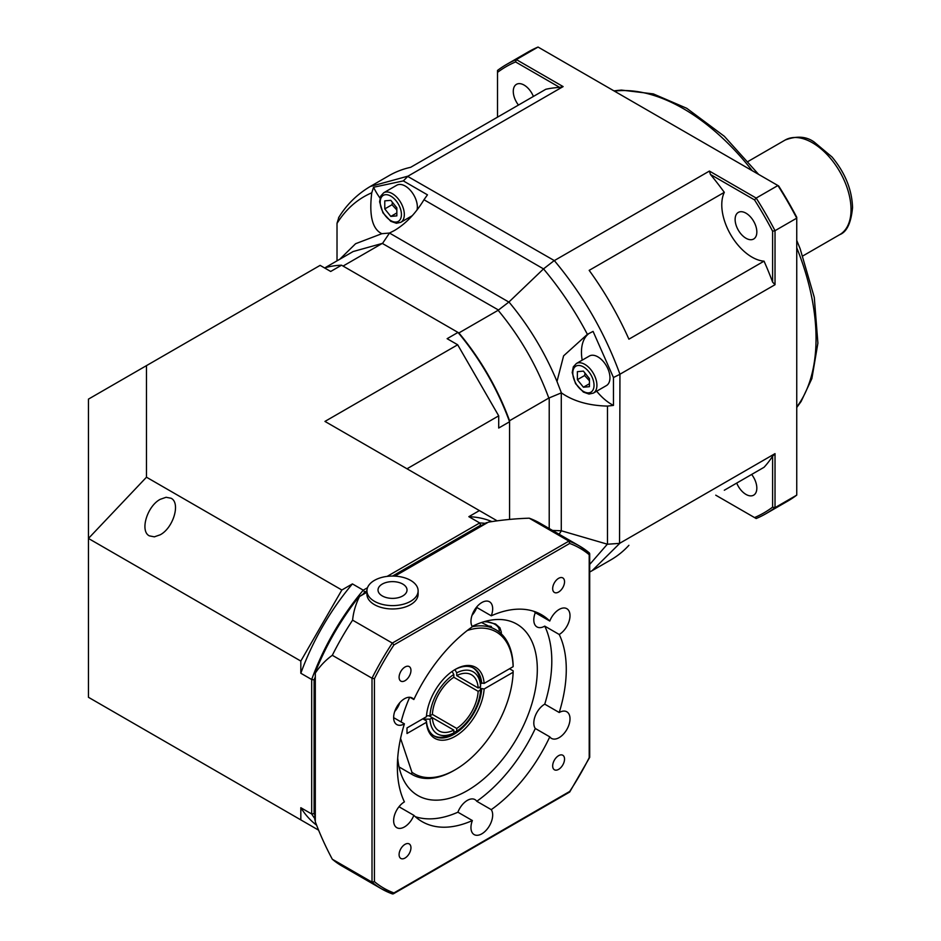 <?xml version="1.0" encoding="UTF-8"?>
<svg xmlns="http://www.w3.org/2000/svg" width="941" height="941" viewBox="0 0 941 941"><rect width="100%" height="100%" fill="white"/><g stroke="black" fill="none" stroke-linecap="round" stroke-linejoin="round"><path stroke-width="1.41" d="M589.442 378.623L589.442 386.669L583.408 387.21L577.374 379.705L577.374 371.66L583.408 371.119L589.442 378.623M576.327 363.544L589.36 356.027A17.067 9.857 60 0 1 602.511 360.603A17.067 9.857 60 0 1 609.956 377.764A17.067 9.857 60 0 1 606.416 385.587L593.383 393.103A17.067 9.857 -120 0 0 596.923 385.292A17.067 9.857 -120 0 0 589.478 368.119A17.067 9.857 -120 0 0 576.327 363.544L573.316 366.849L572.199 372.577L575.527 383.61L583.373 392.079L589.007 394.067L593.383 393.103M583.408 387.21L589.442 383.728M585.031 373.142L584.62 375.518L577.374 379.705M584.62 375.518L589.442 380.764M418.122 590.842L418.122 594.183A25.595 14.774 180 0 1 410.629 604.628A25.595 14.774 180 0 1 382.728 607.839A25.595 14.774 180 0 1 366.931 594.183L366.931 590.842A25.595 14.774 180 0 1 392.526 576.057A25.595 14.774 180 0 1 418.122 590.842A25.595 14.774 180 0 1 410.629 601.287A25.595 14.774 180 0 1 382.728 604.487A25.595 14.774 180 0 1 366.931 590.842L364.779 592.089L363.261 590.172A175.755 101.475 120 0 0 311.683 679.52L300.826 673.25L300.826 661.064L341.854 590.007L352.405 583.902L363.261 590.172L367.508 587.725M402.783 595.924A14.503 8.375 180 0 1 378.517 592.171A14.503 8.375 180 0 1 396.279 581.914A14.503 8.375 180 0 1 402.783 595.924M569.693 543.451A196.234 113.296 -60 0 1 589.207 554.708L589.207 757.658A196.234 113.296 -60 0 1 569.693 791.452L393.938 892.927A196.234 113.296 -60 0 1 374.424 881.658L374.424 678.72A196.234 113.296 -60 0 1 393.938 644.914L569.693 543.451L568.917 541.11L529.218 518.185A187.424 108.215 0 0 0 488.297 522.173L485.897 523.561M393.938 644.914L392.303 643.079A197.939 114.284 120 0 0 372.013 678.214L332.314 655.301A187.424 108.215 -120 0 0 315.306 673.086L314.8 673.521A177.473 102.463 -60 0 1 359.627 595.876L359.509 596.523A187.424 108.215 0 0 0 352.604 620.154L392.303 643.079L568.917 541.11A197.939 114.284 120 0 1 579.585 546.062L539.875 523.137A197.939 114.284 120 0 0 529.218 518.185M589.207 554.708L589.207 552.826A197.939 114.284 120 0 0 579.585 546.062L589.372 552.932L589.207 554.708M589.207 757.658L589.207 756.764L589.207 757.658M569.693 791.452L568.917 791.899L569.693 791.452M393.938 892.927L392.303 893.868L393.938 892.927M392.479 893.95L392.303 893.868A197.939 114.284 120 0 1 381.634 888.916L392.479 893.95M374.424 881.658L372.013 882.152A197.939 114.284 120 0 0 381.634 888.916L341.936 865.991A197.939 114.284 120 0 1 332.314 859.227L372.013 882.152L372.013 678.214L374.424 678.72M315.306 819.035L315.306 821.799A187.424 108.215 -120 0 0 332.314 859.227M352.604 620.154A197.939 114.284 120 0 0 332.314 655.301M404.407 723.864A15.362 8.869 -60 0 1 396.808 724.582A15.362 8.869 -60 0 1 395.091 710.443A15.362 8.869 -60 0 1 412.17 697.975A15.362 8.869 -60 0 1 413.852 699.516A119.448 68.964 -60 0 1 472.37 626.718A15.362 8.869 -60 0 1 481.816 602.546A15.362 8.869 -60 0 1 489.496 601.781A15.362 8.869 -60 0 1 491.261 615.814A119.448 68.964 -60 0 1 541.545 614.744A119.448 68.964 -60 0 1 549.779 621.036A15.362 8.869 -60 0 1 566.823 608.686A15.362 8.869 -60 0 1 568.552 610.286A15.362 8.869 -60 0 1 559.225 634.481A119.448 68.964 -60 0 1 559.225 712.502A15.362 8.869 -60 0 1 566.823 711.796A15.362 8.869 -60 0 1 568.552 725.934A15.362 8.869 -60 0 1 551.461 738.391A15.362 8.869 -60 0 1 549.779 736.85A119.448 68.964 -60 0 1 491.261 809.648A15.362 8.869 -60 0 1 481.816 833.832A15.362 8.869 -60 0 1 474.135 834.585A15.362 8.869 -60 0 1 472.37 820.552A119.448 68.964 -60 0 1 422.097 821.634A119.448 68.964 -60 0 1 413.852 815.329A15.362 8.869 -60 0 1 396.808 827.68A15.362 8.869 -60 0 1 395.091 826.08A15.362 8.869 -60 0 1 404.407 801.885A119.448 68.964 -60 0 1 404.407 723.864L393.632 717.642M405.03 667.004A8.387 4.846 -60 0 1 409.217 666.581A8.387 4.846 -60 0 1 409.217 676.273A8.387 4.846 -60 0 1 400.831 681.119A8.387 4.846 -60 0 1 399.549 674.391A8.387 4.846 -60 0 1 405.03 667.004M564.541 581.761A8.387 4.846 -60 0 1 560.871 590.207A8.387 4.846 -60 0 1 554.414 592.454A8.387 4.846 -60 0 1 554.414 582.761A8.387 4.846 -60 0 1 562.8 577.915A8.387 4.846 -60 0 1 564.541 581.761M558.601 769.373A8.387 4.846 -60 0 1 554.414 769.785A8.387 4.846 -60 0 1 554.414 760.093A8.387 4.846 -60 0 1 562.8 755.258A8.387 4.846 -60 0 1 564.082 761.975A8.387 4.846 -60 0 1 558.601 769.373M399.09 854.616A8.387 4.846 -60 0 1 402.76 846.171A8.387 4.846 -60 0 1 409.217 843.924A8.387 4.846 -60 0 1 409.217 853.605A8.387 4.846 -60 0 1 400.831 858.451A8.387 4.846 -60 0 1 399.09 854.616M359.486 596.535L366.931 591.666M315.306 673.062L314.8 819.999M413.852 699.516L409.994 697.293M399.807 702.668A15.362 8.869 -60 0 1 394.691 711.537M399.807 805.767A15.362 8.869 -60 0 1 399.372 806.966L413.852 815.329M472.37 820.552L457.891 812.201A15.362 8.869 -60 0 1 475.017 799.627A15.362 8.869 -60 0 1 476.781 801.285L491.261 809.648M549.779 736.85L535.3 728.487A15.362 8.869 -60 0 1 535.264 715.889A15.362 8.869 -60 0 1 544.745 704.15L559.225 712.502M559.225 634.481L544.745 626.118A15.362 8.869 -60 0 1 536.982 626.929A15.362 8.869 -60 0 1 535.3 612.685L549.779 621.036M457.891 812.201A119.448 68.964 -60 0 1 415.299 816.694M535.3 728.487A119.448 68.964 -60 0 1 476.781 801.285M544.745 626.118A119.448 68.964 -60 0 1 544.745 704.15M533.865 611.321A119.448 68.964 -60 0 1 535.3 612.685M491.261 615.814L476.781 607.451A15.362 8.869 -60 0 1 472.017 615.332M401.101 721.959A98.97 57.142 -60 0 1 409.7 697.269M472.17 626.412A98.97 57.142 -60 0 1 516.821 624.118A98.97 57.142 -60 0 1 516.821 738.391A98.97 57.142 -60 0 1 417.851 795.533A98.97 57.142 -60 0 1 397.69 757.999M392.538 576.057L480.616 525.219A174.05 100.487 -60 0 1 481.921 525.278M363.473 593.665A174.05 100.487 -60 0 1 364.779 592.089M314.8 814.73A174.05 100.487 -60 0 1 314.094 813.624L314.094 679.873A174.05 100.487 -60 0 1 314.8 677.955M497.507 117.166L497.507 72.375A257.669 148.76 60 0 1 515.574 61.941L516.338 59.589A259.375 149.748 -120 0 0 506.576 64.435L528.301 51.896A259.375 149.748 60 0 1 538.052 47.05L516.338 59.589L563.118 86.596L408.041 176.132L370.236 186.494C357.027 194.352 346.476 204.773 338.56 217.783M379.988 198.033A42.663 24.631 60 0 1 373.565 187.259L403.336 180.907L408.041 176.132M775.019 284.711L772.608 282.112A221.829 128.082 -120 0 0 764.045 261.163L628.906 339.183A221.829 128.082 60 0 0 589.172 270.361L724.311 192.34A221.829 128.082 -120 0 0 710.443 174.45L754.541 199.904A257.669 148.76 60 0 1 772.608 231.204L775.019 230.686A259.375 149.748 -120 0 0 756.188 198.069L777.913 185.53A259.375 149.748 60 0 1 796.745 218.147L775.019 230.686L775.019 284.711L619.943 374.236C604.687 332.549 582.808 294.662 554.331 260.598L407.653 176.379M554.331 260.598L709.408 171.062L756.188 198.069L754.541 199.904M538.052 47.05L778.666 185.965A257.669 148.76 -120 0 1 796.745 217.277L796.745 495.119A259.375 149.748 60 0 1 787.664 501.141L765.95 513.68A259.375 149.748 -120 0 0 775.019 507.658L796.745 495.119M724.311 490.226A42.663 24.631 60 0 0 724.311 490.237L764.045 467.289A221.829 128.082 -120 0 0 772.608 456.232L772.608 507.14A257.669 148.76 60 0 1 754.541 517.574L756.188 518.526A259.375 149.748 -120 0 0 765.95 513.68M772.608 507.14L775.019 507.658L775.019 453.633L619.543 543.38L619.943 374.236M710.443 174.45L709.408 171.062M628.906 545.31A221.829 128.082 60 0 1 610.827 559.895L592.101 570.705L619.943 543.169M772.608 456.232L775.019 453.633M563.118 86.596L559.66 87.395A221.829 128.082 -120 0 0 545.804 89.277L410.664 167.298A221.829 128.082 60 0 0 388.998 175.661L370.272 186.483M764.045 261.163A42.663 24.631 60 0 1 730.616 234.58A42.663 24.631 60 0 1 724.311 192.34M518.467 105.063A15.362 8.869 60 0 1 516.456 84.337A15.362 8.869 60 0 1 524.137 85.102A15.362 8.869 60 0 1 533.394 96.441M751.647 474.452A15.362 8.869 60 0 1 753.647 495.166A15.362 8.869 60 0 1 745.978 494.413A15.362 8.869 60 0 1 736.709 483.074M756.835 231.98A15.362 8.869 60 0 1 753.647 239.014A15.362 8.869 60 0 1 738.297 230.145A15.362 8.869 60 0 1 738.297 212.419A15.362 8.869 60 0 1 750.13 216.524A15.362 8.869 60 0 1 756.835 231.98M506.576 64.435A259.375 149.748 -120 0 0 497.507 70.457L497.507 72.375M772.608 231.204L772.608 282.112M754.541 517.574L715.748 495.178M515.574 61.941L559.66 87.395M403.324 180.895L427.461 194.834L423.979 199.739L543.522 268.903C560.271 288.828 574.892 310.648 587.384 334.337L593.077 331.397L613.45 377.517L613.461 405.406L607.474 406.089L607.474 544.227L561.283 530.759L552.555 530.465M607.345 544.192L589.701 564.447M559.107 534.241L561.412 530.795M543.522 268.903L508.952 301.99L498.13 310.283C520.044 336.643 536.935 365.908 548.815 398.067L561.377 392.856L556.99 381.47L563.6 355.851L587.384 334.337M556.99 381.47C544.898 352.381 528.889 325.892 508.952 301.99M338.925 217.195L337.019 223.276L337.019 260.845M337.019 223.382C345.9 209.161 357.486 198.951 371.766 192.787L373.565 187.259M381.834 233.697C372.342 229.098 368.99 215.454 371.754 192.787M423.979 199.739C415.651 213.489 405.806 223.746 394.432 230.51L389.48 233.039L381.846 233.697L355.616 243.707L339.736 259.281M607.474 406.089C588.713 405.618 573.351 401.219 561.377 392.856M508.858 302.073L389.48 233.039M409.664 218.477A42.663 24.631 60 0 1 407.794 218.277M383.728 192.764L380.717 196.057L379.599 201.786L382.928 212.819L390.774 221.3L396.408 223.276L400.784 222.323A17.067 9.857 -120 0 0 404.324 214.501A17.067 9.857 -120 0 0 396.879 197.328A17.067 9.857 -120 0 0 383.728 192.764L396.749 185.236A17.067 9.857 60 0 1 409.9 189.811A17.067 9.857 60 0 1 417.357 206.985A17.067 9.857 60 0 1 417.028 209.996M543.616 268.808L553.92 260.822M619.543 374.494L613.45 377.517M613.461 405.406A42.663 24.631 60 0 1 596.688 391.209M582.185 360.168A42.663 24.631 60 0 1 589.007 333.479M607.474 544.227L619.543 543.38M353.169 251.529L382.293 243.413L343.053 266.068M382.293 243.413L498.554 310.06M389.445 233.145L382.693 243.166M548.815 398.067L509.563 420.721A174.05 100.487 -120 0 0 458.89 332.949L457.985 332.42A175.755 101.475 60 0 1 509.563 421.768L509.563 420.721L509.563 421.768L498.706 428.037L498.706 415.84L457.679 344.782L447.128 338.689L457.985 332.42L458.89 332.949L498.13 310.283M324.563 267.926A175.755 101.475 60 0 1 341.548 265.197L330.691 271.467L320.128 265.374L88.454 399.125L88.454 538.452L300.826 661.064M318.587 830.15L300.826 819.893L300.826 807.707A175.755 101.475 120 0 0 316.623 825.222M300.826 807.707L311.683 813.977A175.755 101.475 120 0 0 314.8 818.564M352.405 583.902A175.755 101.475 120 0 0 300.826 673.25M300.826 819.893L88.454 697.293L88.454 538.452L146.478 477.205L146.478 365.626M314.094 679.873L311.683 679.52L311.683 813.977L314.094 813.624M341.854 590.007L146.478 477.205M149.36 535.864C139.644 531.242 147.078 506.211 160.217 499.33L166.098 497.283L171.074 498.248C180.79 502.882 173.356 527.901 160.217 534.794L154.336 536.841L149.36 535.864M144.855 729.851L171.074 744.99M491.92 521.596A175.755 101.475 120 0 0 468.841 516.68L479.404 510.587L497.177 520.844M457.679 344.782L324.951 421.415L479.404 510.587M407.006 468.783L498.706 415.84M509.563 421.768L509.563 519.432M341.548 265.197L457.985 332.42M485.238 523.361A175.755 101.475 120 0 0 479.71 522.949L468.841 516.68M480.616 525.219L479.71 522.949L387.139 576.386M392.432 202.35L392.009 204.738L396.843 209.984M392.009 204.738L384.775 208.914L384.775 200.868L390.809 200.327L396.843 207.832L396.843 215.877L390.809 216.418L384.775 208.914M390.809 216.418L396.843 212.937M489.238 626.083L491.202 626.388L491.625 627.318M491.202 627.094L491.202 626.388M433.848 735.791A39.251 22.655 -60 0 0 451.409 734.309L453.821 732.91L453.821 730.11L432.39 717.736L429.978 719.136L425.144 719.136L423.697 718.301M426.485 715.795L429.978 715.795L432.39 714.395L456.714 728.44L456.714 731.239L453.821 732.357M429.014 715.795L432.39 717.736A32.417 18.714 120 0 0 439.059 730.934A32.417 18.714 120 0 0 453.821 730.11M456.714 675.603L478.146 687.977A32.417 18.714 120 0 0 471.476 674.779A32.417 18.714 120 0 0 456.714 675.603L456.714 672.815A35.84 20.69 -60 0 1 480.569 686.577L480.569 683.789A39.251 22.655 120 0 0 480.51 682.719L484.133 683.413A40.957 23.643 120 0 0 455.268 669.416A40.957 23.643 120 0 0 426.414 716.736L407.006 727.934L407.006 733.51L426.414 722.312A40.957 23.643 120 0 0 455.268 736.297A40.957 23.643 120 0 0 484.133 688.988L480.569 688.33M454.891 669.651L456.714 672.815M480.086 686.859L480.569 689.929L478.146 691.317L453.821 677.273L453.821 674.485L452.08 671.462M422.803 718.818L426.414 720.912L426.414 722.312M425.144 719.136A39.251 22.655 120 0 0 425.214 720.218M473.076 667.839A39.251 22.655 -60 0 1 480.51 682.719M429.978 715.795A35.84 20.69 -60 0 1 453.821 674.485M453.821 732.91A35.84 20.69 -60 0 1 429.978 719.136M478.146 687.977L480.569 686.577M453.821 677.273A32.417 18.714 120 0 0 432.39 714.395M480.569 689.929A35.84 20.69 -60 0 1 456.714 731.239M456.714 728.44A32.417 18.714 120 0 0 478.146 691.317M481.51 622.507L495.872 629.752A83.62 48.273 120 0 0 472.347 626.682M400.572 738.426L411.935 772.243L411.617 774.196L399.055 766.939M509.516 668.757L513.139 670.839L513.139 672.239A81.902 47.285 -60 0 1 455.268 769.738A81.902 47.285 -60 0 1 411.935 772.243M513.139 672.239L484.133 688.988M484.133 683.413L513.139 666.663L513.139 665.263A83.62 48.273 120 0 0 495.872 629.752M467.289 630.505A81.902 47.285 -60 0 1 513.139 666.663M411.617 774.196A83.62 48.273 120 0 0 412.252 774.572A83.62 48.273 120 0 0 454.068 770.432L455.268 769.738M454.656 669.78A39.251 22.655 -60 0 1 473.688 668.169A39.251 22.655 -60 0 1 481.71 683.413M481.71 688.988A39.251 22.655 -60 0 1 463.56 726.793A39.251 22.655 -60 0 1 434.436 736.156A39.251 22.655 -60 0 1 426.414 720.912M594.03 385.292A15.021 8.669 60 0 1 578.103 386.716A15.021 8.669 60 0 1 578.103 365.484A15.021 8.669 60 0 1 594.03 385.292M315.306 821.799L315.306 673.086M359.509 596.523L366.931 592.242M394.855 576.127L488.297 522.173M589.701 572.034L592.101 570.705M614.391 91.124A187.706 108.368 60 0 1 683.319 108.627A187.706 108.368 60 0 1 752.259 170.721M796.745 247.777A187.706 108.368 60 0 1 796.745 406.971M748.248 161.358L785.123 140.056A54.602 31.524 60 0 1 827.21 154.689A54.602 31.524 60 0 1 851.04 209.643A54.602 31.524 60 0 1 839.737 234.638L802.849 255.928M561.283 530.759L561.283 392.879M549.215 528.536L549.215 397.82M401.431 214.501A15.021 8.669 60 0 1 385.504 215.924A15.021 8.669 60 0 1 385.504 194.693A15.021 8.669 60 0 1 401.431 214.501M483.921 621.742A15.021 8.669 180 0 1 499.036 631.87M501.082 633.622A17.067 9.857 -0 0 0 501.294 632.081L499.942 627.823L495.542 623.989L485.191 621.378M589.701 757.305L589.701 553.661M569.717 791.993L589.678 757.411M393.279 893.879L569.646 792.063M393.914 576.08L486.485 522.643M314.823 673.38C325.915 645.373 340.807 619.566 359.521 595.971M796.745 407.512L801.156 401.419L811.883 378.564L817.894 343.147L814.283 297.344L800.132 248.718L796.745 240.414M758.634 174.403L724.347 136.304L686.73 108.286L653.336 93.9L621.413 90.077L613.92 90.854M785.123 140.056C796.651 135.669 806.355 136.339 814.224 142.079L832.009 156.971C845.112 172.779 851.958 189.647 852.546 207.549C851.087 222.946 846.818 231.98 839.737 234.638M324.951 267.809L353.193 251.506M400.784 222.323L412.299 215.665M501.294 632.081L501.294 633.822M399.055 766.95L412.252 774.572"/></g></svg>
